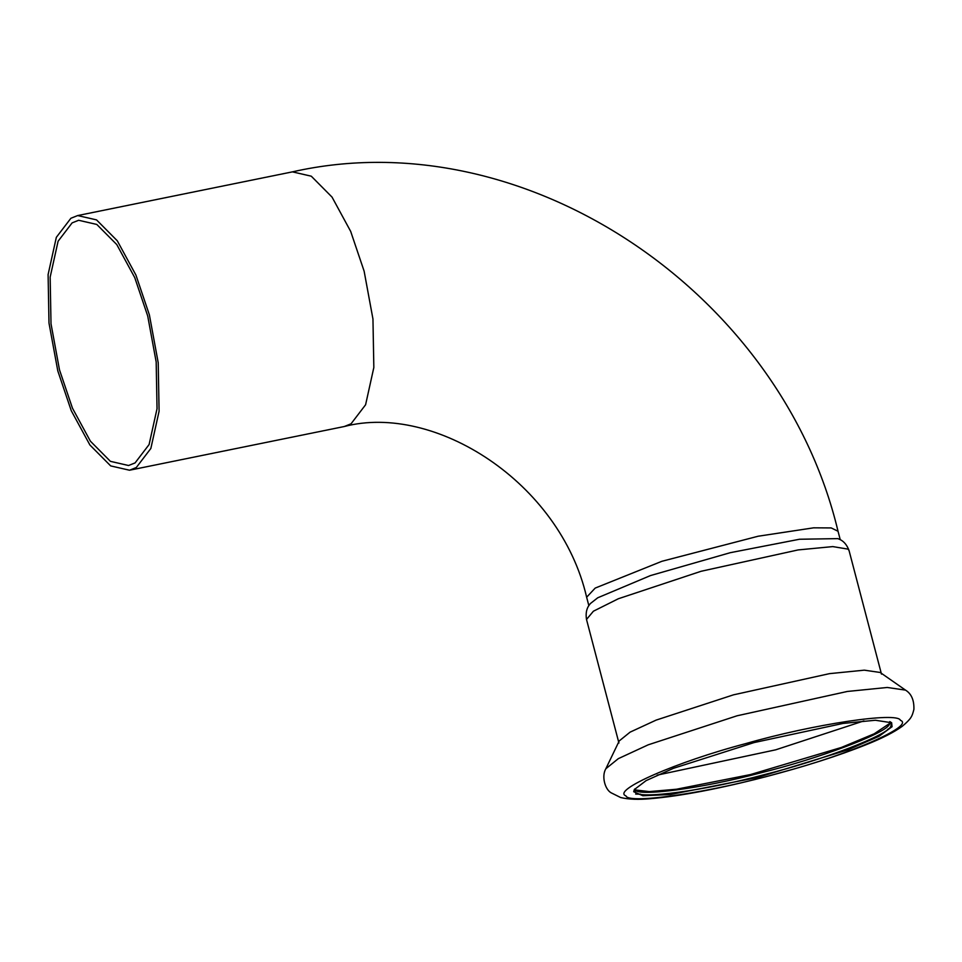 <?xml version="1.0" encoding="UTF-8"?>
<svg xmlns="http://www.w3.org/2000/svg" width="962" height="962" viewBox="0 0 962 962"><rect width="100%" height="100%" fill="white"/><g stroke="black" fill="none" stroke-linecap="round" stroke-linejoin="round"><path stroke-width="1.44" d="M136.291 467.52L150.854 448.46L159.091 411.207L158.213 362.722L149.387 314.875L135.931 275.084L117.292 240.801L96.537 219.889L77.681 215.56L70.899 218.266L56.337 237.325L48.1 274.579L48.99 323.064L57.804 370.911L71.26 410.702L89.899 444.985L110.666 465.897L129.509 470.226L136.291 467.52M135.089 462.902L149.098 444.552L157.034 408.682L156.181 361.989L147.691 315.909L134.74 277.597L116.787 244.588L96.801 224.447L78.644 220.274L72.114 222.883L58.093 241.234L50.156 277.104L51.01 323.797L59.5 369.877L72.463 408.189L90.404 441.197L110.402 461.339L128.547 465.512L135.089 462.902M837.902 538.624L799.482 539.249L730.266 552.693L650.468 575.577L597.751 597.775L590.367 603.559C589.742 604.653 584.812 608.742 586.507 619.456L593.41 611.207L618.313 598.761L701.106 571.272L798.123 549.927L832.791 546.596L848.075 549.134L849.061 550.577C845.285 540.416 838.984 539.273 837.902 538.624M905.507 690.115L880.194 672.474L864.297 670.165L829.521 673.64L733.513 694.829L656.132 720.105L630.098 732.142L619.227 740.932L605.844 768.734C601.358 776.274 605.026 789.357 611.026 792.748L620.658 797.534C628.655 799.422 638.6 799.807 650.516 798.688C680.675 796.079 719.035 788.78 765.584 776.803C804.881 766.51 838.419 755.807 866.185 744.684C882.094 738.335 894.119 732.202 902.26 726.298C911.387 718.566 912.06 716.546 913.9 709.403C914.201 700.156 911.411 693.734 905.507 690.115L887.253 687.469L847.318 691.462L737.072 715.788L648.22 744.816L618.326 758.645L605.844 768.734M891.642 722.739L875.36 720.249L843.073 723.424L754.076 742.58L673.496 768.289L646.115 780.615L634.307 789.598L633.717 791.714L642.856 795.742L670.298 794.54L757.623 777.464L847.991 749.819L878.979 736.315L892.039 726.707L891.642 722.739M634.704 788.984L634.475 790.896L635.437 792.303C638.612 799.687 705.627 790.475 764.718 774.53C823.929 759.776 889.333 734.619 890.872 726.009L891.437 723.484L890.475 722.077M634.511 789.525L635.485 790.247M634.776 789.766C638.119 796.933 702.056 788.395 760.064 773.027C817.941 758.814 883.813 734.222 889.165 724.831L890.728 722.306M634.944 789.898L649.338 791.594L676.442 789.237L750.456 774.566L841.401 747.45L874.23 733.778L890.535 722.847M129.509 470.226L344.252 426.527L351.034 423.821L365.596 404.762L373.833 367.508L372.955 319.023L364.129 271.176L350.673 231.385L332.034 197.102L311.279 176.19L292.424 171.861C524.663 119.18 781.096 292.159 838.034 531.264L840.247 539.706M344.252 426.527C434.427 402.801 560.028 482.082 586.64 597.222L595.201 588.083L661.892 561.291L758.128 536.231L813.636 527.825L831.216 527.934L838.034 531.264M900.42 720.322C897.859 711.471 812.734 724.29 745.622 743.638C676.947 761.688 611.147 790.427 625.973 795.899C628.535 804.749 713.66 791.93 780.771 772.594C849.446 754.545 915.247 725.805 900.42 720.322M635.666 794.083L640.68 794.191M887.649 729.4L891.954 726.839M657.178 775.131L775.697 749.819L863.912 720.899M77.681 215.56L292.424 171.861M586.64 597.222L588.852 605.651M618.927 743.013L586.507 619.456M881.481 674.134L849.061 550.577M889.766 721.596L890.92 722.258"/></g></svg>
